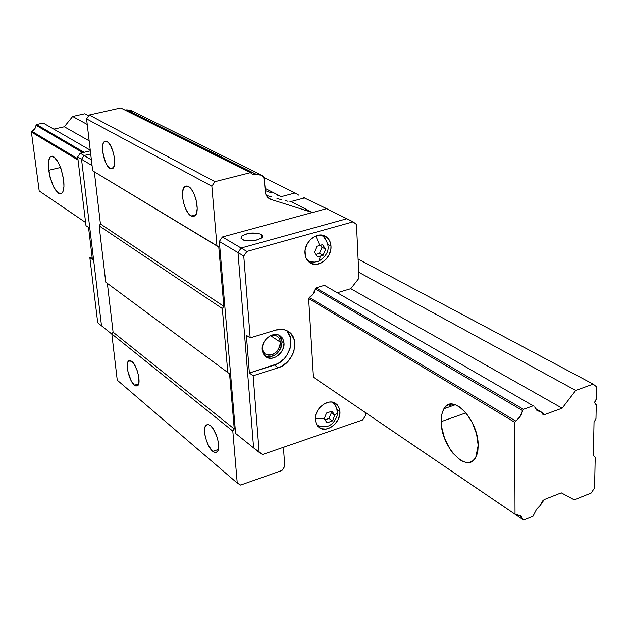 <?xml version="1.0" encoding="UTF-8"?>
<svg xmlns="http://www.w3.org/2000/svg" width="628" height="628" viewBox="0 0 628 628"><rect width="100%" height="100%" fill="white"/><g stroke="black" fill="none" stroke-linecap="round" stroke-linejoin="round"><path stroke-width="0.94" d="M48.67 170.29C47.83 162.911 48.537 158.311 50.797 156.482C56.3 156.293 60.578 164.089 63.632 179.875L63.938 186.532L63.035 191.391L62.172 192.898L61.081 193.714L58.388 193.189L53.875 187.419L50.122 177.559L48.356 166.852L48.607 160.996L49.997 157.236L51.064 156.333L53.741 156.694L58.318 162.401L61.057 168.806L63.632 179.875C64.425 187.113 63.734 191.642 61.56 193.463C56.041 193.746 51.739 186.029 48.67 170.29L60.578 167.464L48.67 170.29M441.17 421.663L441.774 414.401L443.918 408.742C452.168 392.524 478.599 420.006 478.175 445.37L477.884 450.402L476.872 454.743L475.192 458.236L472.908 460.74L470.113 462.177L466.926 462.491L463.472 461.682L459.884 459.806L452.859 453.173L449.679 448.69L444.546 438.211L441.641 427.016L441.39 416.741L442.285 412.423L443.839 408.875L445.998 406.238L448.682 404.628L451.791 404.102L455.221 404.707L458.833 406.418L466.047 412.918L472.295 422.636L476.574 434.066L478.175 445.37L475.781 457.255C467.35 474.666 440.864 446.618 441.17 421.663L465.992 412.855L441.17 421.663M595.972 418.601L594.025 422.283L593.389 455.276L595.203 457.459L594.59 487.925L591.16 493.043L574.22 499.81L561.283 492.839L544.217 499.582L542.482 501.058L540.418 505.234L536.65 509.159L532.976 516.295L523.571 520.055L320.665 382.201L523.571 520.055L320.665 382.201L522.724 519.474L521.837 517.252L520.314 515.651L515.031 514.222L514.693 422.267L515.564 420.972L309.353 297.468L308.631 298.536L514.693 422.267L308.631 298.536L313.451 377.271L515.886 514.803L520.259 515.619L523.571 520.055L532.976 516.295L536.65 509.159L540.418 505.234L544.217 499.582L561.283 492.839L574.22 499.81L591.16 493.043L594.59 487.925L595.203 457.459L593.389 455.276L594.025 422.283L595.972 418.601L596.255 404.416L595.642 404.236C594.292 402.878 594.535 401.206 596.357 399.227L594.755 402.391L595.148 403.812L596.255 404.416L595.972 418.601M595.627 404.236L595.148 403.812L595.642 404.236M596.6 386.872L596.357 399.227L596.6 386.872L593.209 384.116L358.101 259.097L593.209 384.116L596.6 386.872M84.796 113.762L88.666 115.819L84.796 113.762L72.628 116.478L87.229 124.43L72.628 116.478L64.299 126.762L89.152 140.813L64.299 126.762L53.796 129.132L64.299 126.762L72.628 116.478L84.796 113.762M358.714 272.254L575.743 390.428L593.209 384.116L575.743 390.428L358.714 272.254M350.762 288.699L562.139 408.192L575.743 390.428L562.139 408.192L350.762 288.699L337.283 292.75L350.762 288.699L358.996 278.204L350.762 288.699M542.184 413.161L544.641 414.582L562.139 408.192L544.641 414.582L543.047 414.519L542.145 412.675L542.875 414.401L544.641 414.582L542.184 413.161M535.229 408.412L542.145 412.675L540.779 411.623L537.544 410.877L534.64 406.928L536.924 410.461L540.779 411.623L535.229 408.412M43.238 123.041L90.251 150.171L43.238 123.041L36.581 124.525L84.097 152.321L36.581 124.525L36.063 125.278L82.723 152.643L36.063 125.278L36.581 124.525L43.238 123.041M324.448 285.34L533.156 405.79L324.448 285.34L315.868 287.883L523.446 409.299L533.156 405.79L523.446 409.299L315.868 287.883L315.146 288.951L522.567 410.594L523.446 409.299L522.567 410.594C521.609 415.084 519.278 418.546 515.564 420.972L309.353 297.468L313.223 293.92L315.146 288.951L522.567 410.594L520.11 416.568L514.693 422.267L515.031 514.222L515.886 514.803L313.451 377.271L308.631 298.536L309.353 297.468C312.571 295.576 314.502 292.734 315.146 288.951L315.868 287.883L324.448 285.34M35.67 127.146L34.799 128.866L31.4 132.061L31.918 131.315L77.896 158.845L31.918 131.315L34.799 128.866L36.063 125.278M31.4 132.061L78.045 160.069L31.4 132.061L39.203 190.967L85.589 222.485L39.203 190.967L31.4 132.061M45.208 195.065L85.596 222.508L45.2 195.041M448.675 404.628L451.194 406.19L448.675 404.628M271.736 196.98L266.256 195.332L271.736 196.98M281.47 199.72L276.956 198.487L281.47 199.72M288.024 201.282L285.183 200.662L288.024 201.282M290.921 201.549L289.948 201.58L290.921 201.549L312.454 212.5L326.607 208.653L312.454 212.5L271.563 199.626L312.454 212.5L290.921 201.549L304.847 197.836L290.921 201.549M303.662 197.6L326.607 208.653L303.662 197.6M298.685 195.12L295.082 192.977L298.685 195.12M281.25 196.635L295.082 192.977L281.25 196.635L264.992 188.361L281.25 196.635L276.83 194.9L281.25 196.635M271.759 192.984L266.146 190.936L271.759 192.984M265.149 190.582L266.146 190.936L265.149 190.582M110.049 168.477C104.209 165.651 99.758 144.244 104.476 141.52L107.011 141.504C112.836 144.087 117.405 165.698 112.734 168.469L110.049 168.477L113.448 167.652L110.049 168.477L112.2 168.783L113.087 168.139L114.32 165.376L114.492 158.429L113.456 152.973L110.567 145.625L108.197 142.407L105.889 141.127L104.868 141.284L103.298 143.16L102.529 146.819L102.67 151.701L105.457 162.142L107.678 166.137L110.049 168.477M191.116 216.001C184.302 212.617 179.443 190.59 184.687 186.72L188.408 186.508C195.198 189.593 200.222 211.809 195.049 215.781L191.116 216.001L195.834 214.76L191.116 216.001L192.506 216.55L194.931 215.891L196.58 212.994L197.2 208.292L196.007 199.461L193.974 193.738L191.304 189.185L189.852 187.576L187.018 186.006L185.747 186.1L183.706 188.008L182.607 191.917L182.583 197.223L183.651 203.127L185.645 208.755L188.259 213.277L191.116 216.001M261.177 174.961L130.53 110.167L124.909 110.033L126.754 109.845L256.719 174.765L126.511 109.908L256.719 174.765L259.654 174.482L262.002 175.463L264.168 178.744L265.817 194.303L267.159 196.768L269.129 198.589L271.563 199.626L268.219 197.899L271.563 199.626L269.828 198.99C267.088 197.49 265.55 194.963 265.204 191.399L264.278 179.184L263.179 176.641L261.562 175.165L256.993 174.694L126.754 109.845L130.585 110.198M212.751 451.344C206.895 446.83 202.2 429.262 205.811 425.337L207.797 424.347L210.372 425.533C216.205 429.819 221.04 447.56 217.469 451.571L215.42 452.623L212.751 451.344L218.363 449.444L212.751 451.344L214.077 452.246L216.424 452.45L218.034 450.519L218.481 448.824L218.214 441.665L216.731 436.099L213.143 428.712L210.372 425.533L207.805 424.347L205.827 425.313L205.152 426.569L204.563 430.361L205.034 435.361L206.486 440.832L208.708 445.951L212.751 451.344M134.447 385.192C129.321 381.306 125.035 363.973 128.473 360.998L131.754 361.296C136.865 364.986 141.269 382.499 137.854 385.521L134.447 385.192L138.67 383.889L134.447 385.192L135.546 385.914L137.422 385.89L138.961 382.319L138.521 375.654L137.171 370.591L134.07 364.012L131.754 361.296L129.666 360.417L128.803 360.715L127.61 362.725L127.249 366.32L127.782 370.952L131.048 380.521L134.447 385.192M283.989 447.097L283.652 450.527L284.774 466.337L281.972 470.474L240.618 485.051L237.243 483.05L232.8 431.083L234.244 428.955L229.542 373.691L227.791 372.545L222.32 308.56L223.819 306.362L218.772 247.063L216.943 245.744L211.848 186.194L214.949 181.657L250.352 172.669L252.935 174.482L256.719 174.765L252.778 174.411L250.352 172.669L120.733 107.945L250.352 172.669L214.949 181.657L211.848 186.194L86.578 118.873L89.239 114.995L214.949 181.657L89.239 114.995L120.733 107.945L89.239 114.995L86.578 118.873L211.848 186.194L216.943 245.744L218.772 247.063L92.669 170.8L216.943 245.744L92.669 170.8L86.578 118.873L92.669 170.8L218.772 247.063L223.819 306.362L222.32 308.56L99.13 225.837L100.425 223.953L223.819 306.362L100.425 223.953L94.349 171.994L100.425 223.953L99.13 225.837L222.32 308.56L227.791 372.545L229.542 373.691L234.244 428.955L232.8 431.083L111.823 333.986L113.079 332.157L234.244 428.955L113.079 332.157L107.372 283.393L113.079 332.157L111.823 333.986L232.8 431.083L237.243 483.05L240.618 485.051L281.972 470.474L284.774 466.337L283.652 450.527L283.989 447.097M263.611 177.332L295.082 192.977L263.611 177.332M117.248 380.175L237.243 483.05L117.248 380.175L111.823 333.986L117.248 380.175M105.747 282.184L227.791 372.545L105.747 282.184L99.13 225.837L105.747 282.184M131.276 110.614L132.838 112.388M90.699 153.954L84.097 155.508L81.53 159.261L101.508 325.791L111.831 334.08L101.508 325.791L81.53 159.261L84.097 155.508L91.382 159.802L84.097 155.508L90.699 153.954L84.097 155.508L80.227 153.224L77.668 156.961L85.981 225.688L88.532 227.43L92.387 259.505L88.532 227.43L85.981 225.688L77.668 156.961L92.057 165.549L81.53 159.261L84.097 155.508L90.699 153.954M280.449 342.236L270.542 335.642L280.449 342.236C278.73 352.449 273.635 356.374 265.173 353.996L262.19 349.553L262.928 351.492L265.181 354.004L268.337 355.158L270.111 355.158L273.714 354.027L276.932 351.547L280.01 346.154L280.394 341.687L278.903 337.801L277.113 336.106L271.955 335.054L274.122 335.03L277.27 336.216L279.491 338.751L280.449 342.236M261.217 234.338L261.491 238.13L261.217 234.338L262.59 235.696L262.347 237.251C256.813 241.16 250.109 241.929 242.235 239.551L241.144 236.709C246.576 232.792 253.272 231.999 261.217 234.338L256.601 233.074L248.303 233.412L242 235.814L240.901 238.161L243.468 240.108L246.851 240.846L255.251 240.5L261.57 238.067L262.598 235.712L261.217 234.338M287.231 331.38L290.34 337.315L290.921 340.855L290.058 348.414L286.635 355.644L284.115 358.8L277.921 363.596L249.379 373.024L253.147 375.748L278.314 367.718L274.483 365.049L278.314 367.718L281.768 366.25L287.985 361.43L292.522 354.741L293.951 351.005L294.822 343.422L294.242 339.866L291.133 333.908L288.723 331.733L285.858 330.218L282.631 329.417L275.645 330.085C280.371 328.711 284.578 329.158 288.268 331.427C300.788 338.5 293.841 363.518 278.314 367.718L253.147 375.748L259.144 452.333L262.614 454.476L362.584 419.967L365.433 415.752L365.284 412.518L365.433 415.752L362.584 419.967L262.614 454.476L253.602 447.882L238.004 252.605L253.602 447.882L238.004 252.605L243.766 256.036L250.179 337.895L275.645 330.085L250.179 337.895L246.388 335.305L249.379 373.024L246.388 335.305L250.179 337.895L243.766 256.036L246.898 251.443L241.113 248.036L238.004 252.605L241.113 248.036L238.004 252.605L243.766 256.036L246.898 251.443L241.113 248.036L346.884 218.732L241.113 248.036L346.884 218.732L353.132 221.841L346.884 218.732L241.113 248.036L222.375 236.992L326.607 208.653L346.884 218.732L326.607 208.653L222.375 236.992L219.321 241.458L235.602 433.43L253.602 447.882L235.602 433.43L219.321 241.458L222.375 236.992L241.113 248.036L238.004 252.605L219.321 241.458L238.004 252.605L253.602 447.882L259.144 452.333L253.147 375.748L249.379 373.024L274.483 365.049C288.77 361.155 296.385 338.947 286.282 330.391M89.843 257.661L92.096 257.064L89.843 257.661L97.717 322.745L101.508 325.791L97.717 322.745L89.843 257.661L92.387 259.505L89.843 257.661M90.33 150.853L80.227 153.224L77.668 156.961L81.53 159.261L101.508 325.791L81.53 159.261L84.097 155.508L80.227 153.224L90.33 150.853M283.997 343.014C285.088 352.622 272.827 362.089 265.989 356.861L262.865 352.826L262.245 347.504L263.579 342.857L266.366 338.751L270.197 335.823L274.46 334.504L278.51 335.007L280.261 335.925L282.867 338.908L283.997 343.014L283.471 347.629L281.383 352.049L276.061 356.9L271.822 358.235L267.771 357.772L266.013 356.877L263.368 353.917L262.206 349.804C261.052 340.25 273.211 330.744 280.057 335.792L282.168 337.786L283.526 340.494L283.997 343.014L282.066 341.734L283.997 343.014M265.04 356.1C274.75 357.819 280.426 353.03 282.066 341.734L279.091 335.258L280.936 337.636L282.066 341.734L281.548 346.342L279.46 350.754L274.146 355.589L269.914 356.916L265.872 356.461M339.921 411.458C341.02 422.471 326.654 433.634 319.118 427.55L316.379 424.316L315.209 419.849C314.039 408.891 328.295 397.681 335.839 403.545L338.728 406.842L339.921 411.458L337.142 409.527L339.921 411.458L339.552 409.016L337.464 404.981L333.868 402.548L331.663 402.069L329.3 402.101L324.456 403.725L320.092 407.18L318.302 409.432L315.853 414.566L315.209 419.849L316.465 424.481L317.744 426.318L321.379 428.704L325.94 429.089L330.744 427.44L335.062 424.002L338.249 419.308L339.819 414.048L339.921 411.458M317.328 425.823L319.974 426.357L317.493 425.886M330.972 246.05C332.024 257.292 318.906 268.313 310.554 263.116C307.225 261.146 305.373 257.92 304.996 253.445C303.858 242.282 316.826 231.214 325.163 236.152C328.68 238.114 330.611 241.419 330.972 246.05L328.114 244.528L330.972 246.05L329.692 240.909L328.365 238.789L324.574 235.869L319.77 235.045L314.683 236.473L310.099 239.927L306.715 244.896L305.075 250.596L305.412 256.146L306.323 258.603L309.431 262.386L311.512 263.572L316.308 264.333L321.355 262.873L325.893 259.427L329.229 254.521L330.87 248.884L330.972 246.05M308.623 261.711L312.414 262.057L309.8 261.97M332 402.101L335.242 405.021M307.265 260.173L308.615 260.926L307.014 259.804M337.33 410.704L337.377 413.083L334.857 415.163L331.38 412.714L328.994 418.452L331.38 412.714L334.857 415.163L332.463 420.909L328.994 418.452L324.943 419.834L328.994 418.452L332.463 420.909L327.11 422.746L324.142 418.805L326.544 413.028L331.914 411.214L334.857 415.163L332.463 420.909L330.987 421.474L327.11 422.746L324.142 418.805L315.193 418.562L324.142 418.805L326.544 413.028L331.914 411.214L334.857 415.163L337.377 413.083L337.354 410.736M316.842 261.766L318.993 261.044L320.374 256.161L317.493 256.93L314.361 252.409L316.873 246.262L319.762 245.501L315.805 235.963L319.762 245.501L322.517 244.669L325.626 249.198L322.015 247.259L320.641 245.25L322.015 247.259L325.626 249.198L323.114 255.321L317.493 256.93L314.361 252.409L316.873 246.262L322.517 244.669L325.626 249.198L323.114 255.321L319.519 253.351L322.015 247.259L319.519 253.351L323.114 255.321L320.374 256.161L318.993 261.044L317.054 261.798M315.79 254.419L319.519 253.351L315.79 254.419M331.38 412.714L330.626 411.701L331.38 412.714M320.563 235.029L322.274 235.704L325.571 238.585M317.925 425.509L316.379 424.324M325.398 238.342L323.043 235.343L325.398 238.342M335.109 404.825L333.727 402.501L335.109 404.825M353.132 221.841L356.484 224.494L358.996 278.204L356.484 224.494L353.132 221.841L246.898 251.443L353.132 221.841M52.242 156.144L50.797 156.482M455.324 404.738L443.918 408.742M106.053 141.151L104.476 141.52M187.293 186.061L184.687 186.72M208.472 424.457L205.811 425.337M130.232 360.472L128.473 360.998M241.309 238.828L241.144 236.709M332.966 402.674L332.188 402.132M317.988 425.541C324.448 427.935 329.598 426.836 333.437 422.252C336.2 418.782 337.519 415.728 337.385 413.067L336.616 407.658L333.594 403.145M309.494 261.35L314.243 262.127L318.977 261.06C329.574 254.073 330.956 245.791 323.122 236.207M321.01 235.045L322.274 235.704M317.234 425.054L316.473 424.497"/></g></svg>

